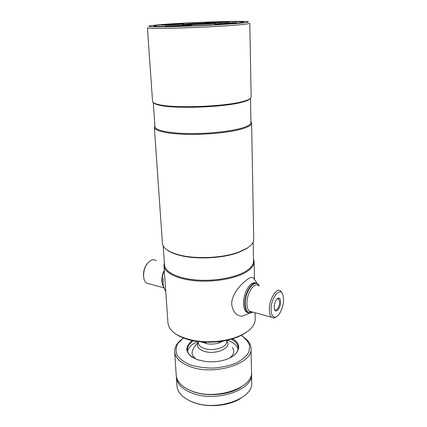 <?xml version="1.0" encoding="UTF-8"?>
<svg xmlns="http://www.w3.org/2000/svg" width="427" height="427" viewBox="0 0 427 427"><rect width="100%" height="100%" fill="white"/><g stroke="black" fill="none" stroke-linecap="round" stroke-linejoin="round"><path stroke-width="0.64" d="M250.254 98.541C249.608 99.518 247.703 100.505 244.538 101.498L243.219 101.888C226.246 107.15 175.043 109.168 159.49 105.213C156.266 104.498 154.286 103.686 153.56 102.774M250.505 98.327L250.953 122.496C250.964 124.145 248.578 125.794 243.79 127.459C233.11 131.142 209.887 133.838 189.481 133.587C169.033 133.352 155.049 130.315 154.958 126.691L153.293 102.576M243.785 101.242C226.593 106.553 174.595 108.602 158.855 104.615C154.739 103.697 152.642 102.64 152.556 101.439L147.432 27.739C147.304 28.481 162.036 28.588 183.888 27.862C205.697 27.147 230.633 25.711 242.088 24.552C247.212 24.029 249.779 23.602 249.79 23.271L251.135 97.137C251.145 98.338 249.138 99.576 245.114 100.847L243.785 101.242M240.855 23.101C228.077 24.355 197.931 25.956 175.47 26.538C152.903 27.136 143.584 26.623 151.665 25.561L159.757 24.734C182.34 22.775 232.987 20.816 245.402 21.467C250.564 21.729 249.048 22.273 240.855 23.101M250.937 121.695L251.61 123.131C251.62 124.801 249.213 126.483 244.377 128.175C233.569 131.927 210.036 134.665 189.348 134.404C168.622 134.163 154.451 131.068 154.36 127.374L154.905 125.896M251.61 123.131L253.723 239.301C253.761 242.349 251.53 245.311 247.03 248.194L238.88 252.053C222.798 258.186 194.829 259.408 178.289 254.695C168.158 251.775 162.868 247.975 162.415 243.289L154.36 127.374M249.832 246.165L246.507 248.663L238.463 252.474C222.606 258.527 195.054 259.728 178.737 255.079C173.565 253.659 169.62 251.903 166.898 249.8M253.168 241.97L253.521 261.062C253.563 264.308 251.386 267.457 246.993 270.499C237.182 277.251 215.854 281.452 196.975 280.043C178.064 278.671 164.875 272.1 164.523 264.948L163.205 245.915M253.478 258.767L254.134 261.623C254.172 264.916 251.973 268.103 247.537 271.193C237.609 278.046 215.993 282.316 196.858 280.886C177.685 279.493 164.326 272.821 163.963 265.562L164.363 262.674M255.063 312.719L255.181 319.199C255.234 323.084 253.12 326.82 248.845 330.418C244.217 334.176 237.812 337.111 229.63 339.225C218.224 341.979 206.721 342.481 195.123 340.73C178.166 337.447 169.108 331.539 167.955 323.009L163.963 265.562M247.463 331.485C242.974 335.008 236.868 337.762 229.155 339.748C218.08 342.427 206.908 342.913 195.641 341.21C187.8 339.908 181.496 337.698 176.725 334.592M236.526 23.186C223.481 24.462 191.045 26.079 171.008 26.426C151.078 26.629 148.553 26.042 163.424 24.665C177.755 23.448 204.4 22.151 223.225 21.74C242.189 21.313 249.88 21.905 236.526 23.186C244.041 22.434 245.45 21.942 240.764 21.702C229.63 21.115 183.653 22.893 163.424 24.665L156.309 25.39C149.663 26.431 156.805 26.725 177.723 26.271C197.861 25.748 224.89 24.318 236.526 23.186M280.582 301.916C280.774 307.984 275.634 314.165 274.444 309.169L274.193 307.125C274.582 302.151 276.013 299.119 278.484 298.025C279.802 298.025 280.502 299.322 280.582 301.916M274.502 309.361L274.774 309.708C276.461 311.614 279.69 306.383 279.562 302.038L278.676 298.943L277.08 298.804M283.544 299.503L283.021 295.292C280.811 285.78 270.697 297.539 271.086 309.655C271.278 314.651 272.634 317.144 275.148 317.133C279.077 316.962 283.693 307.13 283.544 299.503M282.247 293.461L280.886 291.209C276.936 286.602 268.978 299.172 269.341 309.869C269.41 313.359 270.115 315.799 271.465 317.197L273.824 318.062L276.605 316.62M259.253 285.914C255.442 277.561 244.596 291.187 245.237 304.12C245.594 310.199 247.436 313.13 250.756 312.906L252.747 312.089M259.28 285.919L257.94 284.062C253.296 278.975 244.228 292.506 244.804 304.173C244.938 307.963 245.792 310.632 247.372 312.18L250.446 313.135L252.779 312.094M162.49 284.633L162.068 281.927C161.849 278.1 162.602 274.347 164.32 270.675M164.331 288.684L162.335 283.886L162.111 282.092C161.892 278.255 162.628 274.486 164.326 270.777M150.026 284.056L146.562 283.112C145.079 281.937 144.118 280.048 143.691 277.449L143.568 276.397C143.568 268.748 146.103 263.379 151.179 260.294C153.079 259.488 154.777 259.627 156.277 260.71M143.755 277.806L143.504 276.082C143.291 271.07 144.684 266.731 147.683 263.069M257.39 283.64L253.771 278.543C252.667 276.039 249.251 277.395 243.529 282.621C238.036 287.446 231.461 296.039 231.712 304.264C232.784 311.731 236.248 315.734 242.098 316.268L249.635 313.183M255.704 283.096C250.793 280.229 243.038 293.184 243.561 303.837C243.849 309.378 245.434 312.377 248.317 312.836M251.156 312.025L251.551 311.763M223.465 340.954L218.523 343.132C214.573 344.183 210.586 344.359 206.561 343.655L201.459 341.92M226.652 340.992C233.051 347.439 215.662 355.504 203.839 351.191C197.979 348.934 196.126 345.95 198.288 342.24M192.412 391.41C207.042 397.201 230.02 394.964 241.586 386.729C230.02 394.964 207.042 397.201 192.412 391.41L187.41 389.109L192.412 391.41M181.256 339.673C176.693 343.351 174.494 347.386 174.664 351.779L176.234 375.28C176.842 381.845 181.987 387.086 191.67 390.999C215.411 400.846 253.659 387.881 251.514 371.992L251.017 348.443C250.809 344.045 248.268 340.212 243.39 336.94M174.664 351.779C175.251 358.013 180.456 362.982 190.261 366.676C214.322 375.984 253.184 363.537 251.017 348.443M192.273 340.586C183.551 347.893 185.329 354.287 197.616 359.758L205.296 361.472C210.676 362.107 216.019 361.877 221.325 360.772C238.773 357.314 244.1 344.856 232.496 338.819M193.362 340.81C189.273 343.5 187.266 346.553 187.352 349.959C187.549 352.841 189.38 355.392 192.839 357.612M197.706 341.515C191.782 344.103 188.408 347.413 187.597 351.437M233.425 355.83C236.67 353.316 238.271 350.62 238.223 347.738C238.015 344.333 235.752 341.461 231.434 339.134M238.106 349.222C236.942 345.278 233.297 342.278 227.164 340.223M183.413 337.981L177.947 343.324C175.796 347.284 175.529 351.266 177.146 355.285C179.922 359.134 184.411 362.368 190.613 364.989C197.61 367.081 205.286 368.106 213.628 368.079C221.949 367.375 229.502 365.677 236.286 362.982C242.237 359.828 246.422 356.209 248.85 352.131L249.731 346.025C248.509 342.038 245.632 338.51 241.1 335.446M188.953 400.43L193.036 402.298C207.223 408.068 229.336 406.114 241.041 398.14M176.335 376.251L176.933 385.832C177.557 392.541 182.676 397.9 192.299 401.908C215.897 411.996 253.873 398.807 251.738 382.565L251.492 372.947M176.362 377.206C176.97 383.804 182.115 389.061 191.787 392.989C215.496 402.885 253.697 389.883 251.556 373.924M203.119 342.694L204.917 342.187M220.033 341.52L221.88 341.867M232.379 347.498C234.711 350.823 234.065 354.132 230.441 357.42L229.758 357.97M187.554 345.731L189.663 343.954M196.682 359.422C192.177 356.385 191.002 352.98 193.159 349.211M258.762 285.791C254.588 281.217 246.448 293.418 246.955 303.912C247.068 307.339 247.836 309.746 249.256 311.139L252.234 311.95M162.361 284.078L161.886 281.27C161.684 277.475 162.484 273.814 164.294 270.291M226.63 340.34L226.678 341.68C227.42 347.258 213.27 351.672 204.362 348.469C200.562 347.146 198.55 345.299 198.325 342.918L198.256 341.584M214.002 23.485C210.602 23.218 192.753 23.901 185.574 24.563L183.108 24.835M185.291 24.222C196.767 23.165 224.517 22.572 212.187 23.677L188.761 24.83C181.315 24.926 180.157 24.723 185.291 24.222M217.012 24.2L214.402 23.875L220.967 23.266L221.234 24.077M218.629 23.426L219.74 24.147M214.402 23.875L214.856 23.933M165.708 26.159L165.569 26.159C164.811 26.143 164.875 26.1 165.772 26.015L187.827 25.092L187.32 25.748M180.952 24.291L181.918 23.741L183.53 24.029L178.95 24.478M179.084 24.467L161.694 25.209L181.918 23.741M205.392 22.674L228.941 22.049M215.155 23.971L215.512 23.96M229.374 21.894L213.559 22.78M208.686 22.882L204.965 22.615M213.484 22.78L208.648 22.882M208.616 22.882L208.862 22.337M177.728 24.569L177.077 23.891M187.827 25.092L191.44 25.433L187.031 25.759M187.005 25.759L165.569 26.159M168.137 26.164L168.024 25.871M180.215 25.962L180.023 25.278M182.078 25.914L182.857 25.188M189.556 25.097L188.504 25.7M232.88 23.143L232.656 22.69L236.627 22.658L222.173 24.024L216.729 24.184M220.967 23.266L232.656 22.69M236.28 22.716L236.627 22.658M187.074 24.857L210.052 23.853M159.49 105.213L158.855 104.615M238.463 252.474L238.88 252.053M178.737 255.079L178.289 254.695M229.155 339.748L229.63 339.225M195.641 341.21L195.123 340.73M254.134 261.623L254.455 279.253M244.538 101.498L245.114 100.847M271.465 317.197L249.256 311.139C249.288 311.918 250.243 312.18 252.133 311.918M277.31 298.596L278.676 298.943M246.139 311.838L247.372 312.18M250.756 312.906L250.446 313.135M275.148 317.133L273.824 318.062M277.694 298.596L278.484 298.025M163.717 287.793L146.562 283.112M143.621 277.086L143.691 277.449M165.777 291.694C163.899 287.958 163.013 285.065 163.125 283.021L163.258 278.527M218.523 343.132L220.081 341.472M206.561 343.655L204.859 342.139M198.219 342.337C195.454 344.904 193.447 347.984 192.203 351.576M187.485 352.296L187.352 349.959"/></g></svg>
